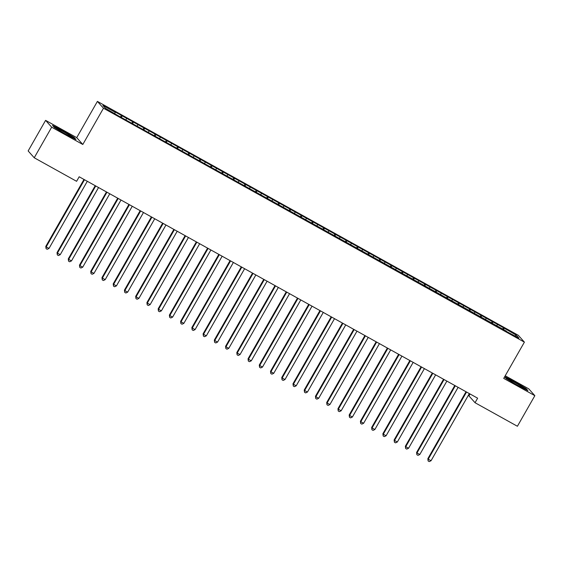 <?xml version="1.0" encoding="UTF-8"?>
<svg xmlns="http://www.w3.org/2000/svg" width="563" height="563" viewBox="0 0 563 563"><rect width="100%" height="100%" fill="white"/><g stroke="black" fill="none" stroke-linecap="round" stroke-linejoin="round"><path stroke-width="0.84" d="M45.596 120.362L51.676 127.182L82.803 144.48L76.723 137.653L45.596 120.362L28.15 150.947L34.23 157.767L76.596 181.307L79.179 176.775L477.628 398.189L475.045 402.721L517.404 426.261L534.85 395.676L528.77 388.857L505.215 375.767M76.723 137.653L97.399 101.403L518.319 335.309L524.399 342.135L103.479 108.23L97.399 101.403M470.056 393.98L468.958 395.902L475.045 402.721M514.934 335.865L516.384 335.238L503.442 327.715L170.842 142.889L114.655 111.671L115.239 112.326L114.803 113.515M516.384 335.238L518.917 338.082L506.369 331.438M115.239 112.326L102.881 105.457L105.415 108.3L118.357 115.823L506.559 331.213M121.981 116.077L121.446 117.54M126.478 118.568L126.042 119.764M133.22 122.319L132.685 123.783M137.717 124.817L137.281 126.006M144.459 128.561L143.917 130.025M148.949 131.059L148.512 132.249M155.691 134.803L155.156 136.274M160.188 137.302L159.751 138.491M166.929 141.053L166.395 142.516M171.426 143.544L170.99 144.74M178.168 147.295L177.626 148.759M182.658 149.793L182.222 150.983M189.4 153.537L188.865 155.001M193.897 156.035L193.461 157.225M200.639 159.779L200.104 161.25M205.136 162.278L204.7 163.467M211.878 166.029L211.336 167.493M216.368 168.52L215.932 169.716M223.11 172.271L222.575 173.735M227.607 174.769L227.171 175.959M234.349 178.513L233.814 179.977M238.846 181.012L238.409 182.201M245.588 184.755L245.046 186.226M250.078 187.254L249.641 188.45M256.819 191.005L256.285 192.469M261.316 193.503L260.88 194.692M268.058 197.247L267.524 198.711M272.555 199.745L272.119 200.935M279.297 203.489L278.755 204.953M283.787 205.988L283.351 207.177M290.529 209.732L289.994 211.202M295.026 212.23L294.59 213.426M301.768 215.981L301.233 217.445M306.265 218.479L305.829 219.669M313.007 222.223L312.465 223.687M317.497 224.721L317.06 225.911M324.239 228.465L323.704 229.929M328.736 230.964L328.299 232.153M335.478 234.708L334.943 236.179M339.975 237.206L339.538 238.402M346.717 240.957L346.175 242.421M351.206 243.455L350.77 244.645M357.948 247.199L357.414 248.663M362.445 249.698L362.009 250.887M369.187 253.441L368.652 254.905M373.684 255.94L373.248 257.129M380.426 259.684L379.884 261.155M384.916 262.182L384.48 263.378M391.658 265.933L391.123 267.397M396.155 268.431L395.719 269.621M402.897 272.175L402.362 273.639M407.394 274.674L406.958 275.863M414.136 278.418L413.594 279.881M418.626 280.916L418.189 282.105M425.368 284.66L424.833 286.131M429.865 287.158L429.428 288.355M436.606 290.909L436.072 292.373M441.103 293.407L440.667 294.597M447.845 297.151L447.303 298.615M452.335 299.65L451.899 300.839M459.077 303.394L458.542 304.864M463.574 305.892L463.138 307.081M470.316 309.643L469.781 311.107M474.813 312.134L474.377 313.331M481.555 315.885L481.013 317.349M486.045 318.384L485.609 319.573M492.787 322.127L492.252 323.591M497.284 324.626L496.847 325.815M504.026 328.37L503.491 329.841M51.676 127.182L34.23 157.767M524.399 342.135L503.723 378.385L534.85 395.676M82.803 144.48L103.479 108.23M504.645 376.774L506.264 378.589L518.023 385.641L527.946 390.638L526.116 388.583L514.357 381.531L504.701 376.668M76.012 139.504L74.182 137.449L62.423 130.398L52.5 125.394L54.33 127.449L66.089 134.508L76.012 139.504M503.442 327.715L502.534 329.306M492.203 321.473L491.295 323.063M480.971 315.231L480.063 316.821M469.732 308.981L468.824 310.572M458.493 302.739L457.585 304.33M447.261 296.497L446.353 298.087M436.022 290.255L435.115 291.845M424.784 284.005L423.876 285.596M413.552 277.763L412.644 279.354M402.313 271.521L401.405 273.111M391.074 265.279L390.166 266.869M379.842 259.029L378.934 260.62M368.603 252.787L367.695 254.377M357.364 246.545L356.456 248.135M346.132 240.302L345.225 241.893M334.894 234.053L333.986 235.644M323.655 227.811L322.747 229.401M312.423 221.569L311.515 223.159M301.184 215.326L300.276 216.917M289.945 209.077L289.037 210.668M278.713 202.835L277.805 204.425M267.474 196.593L266.566 198.183M256.235 190.35L255.328 191.934M245.004 184.101L244.096 185.691M233.765 177.859L232.857 179.449M222.526 171.616L221.618 173.207M211.294 165.374L210.386 166.958M200.055 159.125L199.147 160.715M188.816 152.883L187.908 154.473M177.584 146.64L176.676 148.231M166.345 140.398L165.438 141.982M155.107 134.149L154.199 135.739M143.875 127.907L142.967 129.497M132.636 121.664L131.728 123.255M121.397 115.422L120.489 117.005M466.023 391.742L427.831 458.704L428.239 459.169L466.495 392.108A1.309 1.281 138.3 0 0 466.53 392.024M431.047 460.731L429.245 461.597L428.119 460.97L428.239 459.169L431.047 460.731L469.303 393.664A1.309 1.281 138.3 0 1 469.345 393.593M428.119 460.97L427.831 458.704M454.784 385.5L416.592 452.462L417.007 452.919L455.256 385.859A1.309 1.281 138.3 0 0 455.298 385.782M419.815 454.482L418.006 455.347L416.88 454.728L417.007 452.919L419.815 454.482L458.064 387.421A1.309 1.281 138.3 0 1 458.113 387.344M416.88 454.728L416.592 452.462M443.553 379.258L405.36 446.22L405.768 446.677L444.017 379.617A1.309 1.281 138.3 0 0 444.059 379.539M408.576 448.239L406.767 449.105L405.649 448.479L405.768 446.677L408.576 448.239L446.825 381.179A1.309 1.281 138.3 0 1 446.874 381.102M405.649 448.479L405.36 446.22M510.268 380.898A8.494 0.521 29.7 0 0 517.988 385.486A8.494 0.521 29.7 0 0 523.365 388.048A8.494 0.521 29.7 0 0 521.852 386.732A8.494 0.521 29.7 0 0 513.393 381.742A8.494 0.521 29.7 0 0 508.699 379.68A8.494 0.521 29.7 0 0 510.268 380.898M504.962 377.126L514.286 381.82L525.68 388.653L527.038 390.18M58.334 129.764A8.494 0.521 29.7 0 0 66.054 134.346A8.494 0.521 29.7 0 0 71.438 136.908A8.494 0.521 29.7 0 0 69.918 135.592A8.494 0.521 29.7 0 0 61.458 130.602A8.494 0.521 29.7 0 0 56.764 128.54A8.494 0.521 29.7 0 0 58.334 129.764M53.028 125.992L62.352 130.686L73.746 137.52L75.104 139.047M432.314 373.009L394.121 439.97L394.529 440.435L432.785 373.375A1.309 1.281 138.3 0 0 432.82 373.297M397.337 441.997L395.536 442.863L394.41 442.236L394.529 440.435L397.337 441.997L435.593 374.937A1.309 1.281 138.3 0 1 435.635 374.859M394.41 442.236L394.121 439.97M421.075 366.766L382.882 433.728L383.297 434.193L421.546 367.132A1.309 1.281 138.3 0 0 421.588 367.048M386.105 435.755L384.297 436.621L383.171 435.994L383.297 434.193L386.105 435.755L424.354 368.688A1.309 1.281 138.3 0 1 424.403 368.617M383.171 435.994L382.882 433.728M409.843 360.524L371.65 427.486L372.059 427.943L410.307 360.883A1.309 1.281 138.3 0 0 410.35 360.806M374.867 429.506L373.058 430.371L371.939 429.752L372.059 427.943L374.867 429.506L413.115 362.445A1.309 1.281 138.3 0 1 413.165 362.368M371.939 429.752L371.65 427.486M398.604 354.282L360.411 421.244L360.82 421.701L399.076 354.641A1.309 1.281 138.3 0 0 399.111 354.563M363.628 423.263L361.826 424.129L360.7 423.503L360.82 421.701L363.628 423.263L401.883 356.203A1.309 1.281 138.3 0 1 401.926 356.126M360.7 423.503L360.411 421.244M387.365 348.033L349.173 414.994L349.588 415.459L387.837 348.398A1.309 1.281 138.3 0 0 387.879 348.321M352.396 417.021L350.587 417.887L349.461 417.26L349.588 415.459L352.396 417.021L390.645 349.961A1.309 1.281 138.3 0 1 390.694 349.883M349.461 417.26L349.173 414.994M376.133 341.79L337.941 408.752L338.349 409.217L376.598 342.156A1.309 1.281 138.3 0 0 376.64 342.072M341.157 410.779L339.348 411.644L338.229 411.018L338.349 409.217L341.157 410.779L379.406 343.712A1.309 1.281 138.3 0 1 379.455 343.641M338.229 411.018L337.941 408.752M364.894 335.548L326.702 402.51L327.11 402.967L365.366 335.907A1.309 1.281 138.3 0 0 365.401 335.829M329.918 404.53L328.116 405.395L326.99 404.776L327.11 402.967L329.918 404.53L368.174 337.469A1.309 1.281 138.3 0 1 368.216 337.392M326.99 404.776L326.702 402.51M353.655 329.306L315.463 396.268L315.878 396.725L354.127 329.665A1.309 1.281 138.3 0 0 354.169 329.587M318.686 398.287L316.878 399.153L315.752 398.527L315.878 396.725L318.686 398.287L356.935 331.227A1.309 1.281 138.3 0 1 356.984 331.15M315.752 398.527L315.463 396.268M342.424 323.056L304.231 390.018L304.639 390.483L342.888 323.422A1.309 1.281 138.3 0 0 342.93 323.345M307.447 392.045L305.639 392.911L304.52 392.284L304.639 390.483L307.447 392.045L345.696 324.985A1.309 1.281 138.3 0 1 345.745 324.907M304.52 392.284L304.231 390.018M331.185 316.814L292.992 383.776L293.4 384.24L331.656 317.18A1.309 1.281 138.3 0 0 331.691 317.096M296.208 385.796L294.407 386.668L293.281 386.042L293.4 384.24L296.208 385.796L334.464 318.735A1.309 1.281 138.3 0 1 334.506 318.665M293.281 386.042L292.992 383.776M319.946 310.572L281.753 377.534L282.169 377.991L320.417 310.931A1.309 1.281 138.3 0 0 320.46 310.853M284.977 379.553L283.168 380.419L282.042 379.8L282.169 377.991L284.977 379.553L323.225 312.493A1.309 1.281 138.3 0 1 323.275 312.416M282.042 379.8L281.753 377.534M308.714 304.33L270.522 371.291L270.93 371.749L309.178 304.689A1.309 1.281 138.3 0 0 309.221 304.611M273.738 373.311L271.929 374.177L270.81 373.55L270.93 371.749L273.738 373.311L311.986 306.251A1.309 1.281 138.3 0 1 312.036 306.173M270.81 373.55L270.522 371.291M297.475 298.08L259.283 365.042L259.691 365.507L297.947 298.446A1.309 1.281 138.3 0 0 297.982 298.369M262.499 367.069L260.697 367.935L259.571 367.308L259.691 365.507L262.499 367.069L300.755 300.009A1.309 1.281 138.3 0 1 300.797 299.931M259.571 367.308L259.283 365.042M286.236 291.838L248.044 358.8L248.459 359.264L286.708 292.197A1.309 1.281 138.3 0 0 286.75 292.12M251.267 360.82L249.458 361.692L248.332 361.066L248.459 359.264L251.267 360.82L289.516 293.759A1.309 1.281 138.3 0 1 289.565 293.689M248.332 361.066L248.044 358.8M275.004 285.596L236.812 352.558L237.22 353.015L275.469 285.955A1.309 1.281 138.3 0 0 275.511 285.877M240.028 354.577L238.219 355.443L237.1 354.824L237.22 353.015L240.028 354.577L278.277 287.517A1.309 1.281 138.3 0 1 278.326 287.44M237.1 354.824L236.812 352.558M263.766 279.354L225.573 346.315L225.981 346.773L264.237 279.712A1.309 1.281 138.3 0 0 264.272 279.635M228.789 348.335L226.988 349.201L225.862 348.574L225.981 346.773L228.789 348.335L267.045 281.275A1.309 1.281 138.3 0 1 267.087 281.197M225.862 348.574L225.573 346.315M252.527 273.104L214.334 340.066L214.749 340.531L252.998 273.47A1.309 1.281 138.3 0 0 253.04 273.393M217.557 342.093L215.749 342.958L214.623 342.332L214.749 340.531L217.557 342.093L255.806 275.033A1.309 1.281 138.3 0 1 255.855 274.955M214.623 342.332L214.334 340.066M241.295 266.862L203.102 333.824L203.51 334.288L241.759 267.221A1.309 1.281 138.3 0 0 241.801 267.144M206.318 335.844L204.51 336.709L203.391 336.09L203.51 334.288L206.318 335.844L244.567 268.783A1.309 1.281 138.3 0 1 244.616 268.713M203.391 336.09L203.102 333.824M230.056 260.62L191.863 327.582L192.272 328.039L230.527 260.979A1.309 1.281 138.3 0 0 230.563 260.901M195.079 329.601L193.278 330.467L192.152 329.841L192.272 328.039L195.079 329.601L233.335 262.541A1.309 1.281 138.3 0 1 233.378 262.464M192.152 329.841L191.863 327.582M218.817 254.377L180.624 321.339L181.04 321.797L219.288 254.736A1.309 1.281 138.3 0 0 219.331 254.659M183.848 323.359L182.039 324.225L180.913 323.598L181.04 321.797L183.848 323.359L222.096 256.299A1.309 1.281 138.3 0 1 222.146 256.221M180.913 323.598L180.624 321.339M207.585 248.128L169.393 315.09L169.801 315.554L208.05 248.494A1.309 1.281 138.3 0 0 208.092 248.417M172.609 317.117L170.8 317.982L169.681 317.356L169.801 315.554L172.609 317.117L210.858 250.049A1.309 1.281 138.3 0 1 210.907 249.979M169.681 317.356L169.393 315.09M196.346 241.886L158.154 308.848L158.562 309.312L196.818 242.245A1.309 1.281 138.3 0 0 196.853 242.167M161.37 310.867L159.568 311.733L158.442 311.114L158.562 309.312L161.37 310.867L199.626 243.807A1.309 1.281 138.3 0 1 199.668 243.737M158.442 311.114L158.154 308.848M185.107 235.644L146.915 302.605L147.33 303.063L185.579 236.003A1.309 1.281 138.3 0 0 185.621 235.925M150.138 304.625L148.329 305.491L147.203 304.864L147.33 303.063L150.138 304.625L188.387 237.565A1.309 1.281 138.3 0 1 188.436 237.487M147.203 304.864L146.915 302.605M173.876 229.401L135.683 296.363L136.091 296.821L174.34 229.76A1.309 1.281 138.3 0 0 174.382 229.683M138.899 298.383L137.09 299.249L135.972 298.622L136.091 296.821L138.899 298.383L177.148 231.323A1.309 1.281 138.3 0 1 177.197 231.245M135.972 298.622L135.683 296.363M162.637 223.152L124.444 290.114L124.852 290.578L163.108 223.518A1.309 1.281 138.3 0 0 163.143 223.441M127.66 292.141L125.859 293.006L124.733 292.38L124.852 290.578L127.66 292.141L165.916 225.073A1.309 1.281 138.3 0 1 165.958 225.003M124.733 292.38L124.444 290.114M151.398 216.91L113.205 283.872L113.62 284.336L151.869 217.269A1.309 1.281 138.3 0 0 151.911 217.191M116.428 285.891L114.62 286.757L113.494 286.138L113.62 284.336L116.428 285.891L154.677 218.831A1.309 1.281 138.3 0 1 154.726 218.754M113.494 286.138L113.205 283.872M140.166 210.668L101.973 277.629L102.382 278.087L140.63 211.026A1.309 1.281 138.3 0 0 140.673 210.949M105.19 279.649L103.381 280.515L102.262 279.888L102.382 278.087L105.19 279.649L143.438 212.589A1.309 1.281 138.3 0 1 143.488 212.511M102.262 279.888L101.973 277.629M128.927 204.425L90.734 271.387L91.143 271.845L129.399 204.784A1.309 1.281 138.3 0 0 129.434 204.707M93.951 273.407L92.149 274.272L91.023 273.646L91.143 271.845L93.951 273.407L132.206 206.347A1.309 1.281 138.3 0 1 132.249 206.269M91.023 273.646L90.734 271.387M117.688 198.176L79.496 265.138L79.911 265.602L118.16 198.542A1.309 1.281 138.3 0 0 118.202 198.458M82.719 267.165L80.91 268.03L79.784 267.404L79.911 265.602L82.719 267.165L120.968 200.097A1.309 1.281 138.3 0 1 121.017 200.027M79.784 267.404L79.496 265.138M106.456 191.934L68.264 258.896L68.672 259.36L106.921 192.293A1.309 1.281 138.3 0 0 106.963 192.215M71.48 260.915L69.671 261.781L68.552 261.162L68.672 259.36L71.48 260.915L109.729 193.855A1.309 1.281 138.3 0 1 109.778 193.778M68.552 261.162L68.264 258.896M95.217 185.691L57.025 252.653L57.433 253.111L95.689 186.05A1.309 1.281 138.3 0 0 95.724 185.973M60.241 254.673L58.439 255.539L57.313 254.912L57.433 253.111L60.241 254.673L98.497 187.613A1.309 1.281 138.3 0 1 98.539 187.535M57.313 254.912L57.025 252.653M83.978 179.449L45.786 246.404L46.201 246.868L84.45 179.808A1.309 1.281 138.3 0 0 84.492 179.731M49.009 248.431L47.201 249.296L46.075 248.67L46.201 246.868L49.009 248.431L87.258 181.37A1.309 1.281 138.3 0 1 87.307 181.293M46.075 248.67L45.786 246.404"/></g></svg>
